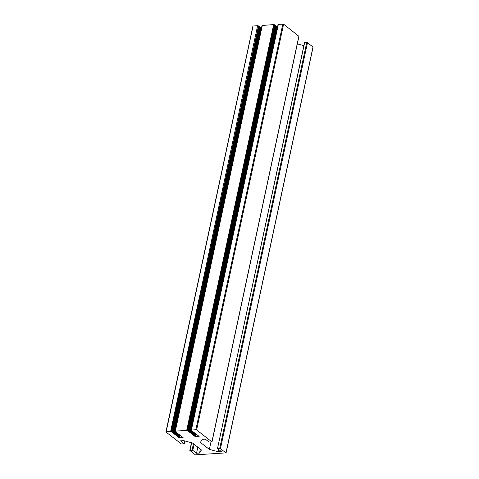 <?xml version="1.0" encoding="UTF-8"?>
<svg xmlns="http://www.w3.org/2000/svg" width="479" height="479" viewBox="0 0 479 479"><rect width="100%" height="100%" fill="white"/><g stroke="black" fill="none" stroke-linecap="round" stroke-linejoin="round"><path stroke-width="0.72" d="M258.492 25.974L171.266 431.597L179.266 437.8L183.086 437.537L175.009 431.369L262.067 25.489L273.689 24.585L274.557 24.86M274.323 24.71L187.331 430.483L195.33 436.686L199.15 436.423L191.073 430.256L278.131 24.375L283.598 24.154L298.842 36.266M262.312 25.375L175.326 431.148L186.696 430.358L273.689 24.585M278.377 24.261L191.39 430.034L195.851 429.723L282.844 23.95M226.088 452.877L219.741 448.26L306.734 42.487L307.488 42.685L313.074 47.104L226.088 452.877L195.402 454.846L189.816 450.434L192.049 450.182L193.426 443.752M304.584 42.888L217.508 448.512L221.292 451.529L218.232 451.745L209.377 449.398L200.384 442.422L202.24 439.333L205.299 439.123L209 441.991L211.993 441.937L196.612 429.92L195.851 429.723M187.331 430.483L186.696 430.358M171.266 431.597L170.632 431.471L257.624 25.698L258.259 25.824M253.002 26.273L166.171 431.783L170.632 431.471M166.171 431.783L166.009 432.046L181.307 443.913L184.301 443.859L184.804 440.955M194.115 444.284L192.809 450.38L196.51 453.254L199.569 453.038L201.425 449.955L192.426 442.973L183.571 440.632L180.511 440.842L184.211 443.71M192.809 450.38L192.049 450.182M217.753 448.398L219.741 448.26M253.157 26.01L257.624 25.698M191.181 430.088L278.131 24.375M303.878 45.619L297.327 43.882M306.734 42.487L304.746 42.625M175.116 431.202L262.067 25.489M209.377 449.398L210.94 442.111M218.232 451.745L218.705 449.524M196.51 453.254L197.815 447.152M199.569 453.038L200.402 449.158M283.598 24.154L196.612 429.92M211.904 441.788L298.896 36.015M307.488 42.685L220.502 448.458M225.998 452.727L312.991 46.954M191.678 442.776L190.061 450.32M187.612 430.597L274.605 24.824M187.81 430.753L274.802 24.98M188.013 430.908L275 25.136M188.211 431.064L275.203 25.291M188.415 431.22L275.401 25.447M188.612 431.375L275.605 25.603M188.81 431.531L275.802 25.758M189.013 431.687L276 25.914M189.211 431.842L276.203 26.07M189.415 431.992L276.401 26.225M189.612 432.148L276.605 26.381M189.81 432.303L276.802 26.531M190.013 432.459L277 26.686M190.211 432.615L277.203 26.842M190.414 432.771L277.401 26.998M190.612 432.926L191.169 430.34M190.81 433.082L191.366 430.495M191.013 433.238L191.564 430.651M191.211 433.393L191.768 430.807M191.408 433.549L191.965 430.962M191.612 433.699L192.163 431.118M191.81 433.854L192.366 431.268M192.013 434.01L192.564 431.423M192.211 434.166L192.768 431.579M192.408 434.321L192.965 431.735M192.612 434.477L193.163 431.89M192.809 434.633L193.366 432.046M193.013 434.788L193.564 432.202M193.211 434.944L193.767 432.357M193.408 435.1L193.965 432.513M193.612 435.255L194.163 432.669M193.809 435.405L194.366 432.824M194.013 435.561L194.564 432.974M194.211 435.716L194.767 433.13M194.408 435.872L194.965 433.285M194.612 436.028L195.163 433.441M194.809 436.183L195.366 433.597M195.007 436.339L195.564 433.752M195.21 436.495L195.761 433.908M195.408 436.65L195.965 434.064M191.073 430.256L278.065 24.483M171.745 431.866L258.738 26.1M171.949 432.022L258.935 26.255M172.147 432.178L259.139 26.405M172.35 432.333L259.337 26.561M172.548 432.489L259.54 26.716M172.745 432.645L259.738 26.872M172.949 432.8L259.935 27.028M173.147 432.956L260.139 27.183M173.35 433.112L260.337 27.339M173.548 433.267L260.54 27.495M173.745 433.423L260.738 27.65M173.949 433.573L260.935 27.806M174.146 433.729L261.139 27.962M174.35 433.884L261.336 28.111M174.548 434.04L175.104 431.453M174.745 434.196L175.302 431.609M174.949 434.351L175.5 431.765M175.146 434.507L175.703 431.92M175.344 434.663L175.901 432.076M175.548 434.818L176.098 432.232M175.745 434.974L176.302 432.387M175.949 435.13L176.5 432.543M176.146 435.279L176.703 432.693M176.344 435.435L176.901 432.848M176.547 435.591L177.098 433.004M176.745 435.746L177.302 433.16M176.949 435.902L177.499 433.315M177.146 436.058L177.703 433.471M177.344 436.213L177.901 433.627M177.547 436.369L178.098 433.782M177.745 436.525L178.302 433.938M177.948 436.68L178.499 434.094M178.146 436.83L178.703 434.249M178.344 436.986L178.901 434.399M178.547 437.141L179.098 434.555M178.745 437.297L179.302 434.71M178.942 437.453L179.499 434.866M179.146 437.608L179.697 435.022M179.344 437.764L179.9 435.177M175.009 431.369L262.001 25.597M171.548 431.717L258.54 25.944M252.912 26.123L165.926 431.896M211.993 441.937L298.98 36.164M184.301 443.859L184.918 440.985M217.508 448.512L304.494 42.739M191.468 442.716L189.816 450.434"/></g></svg>

